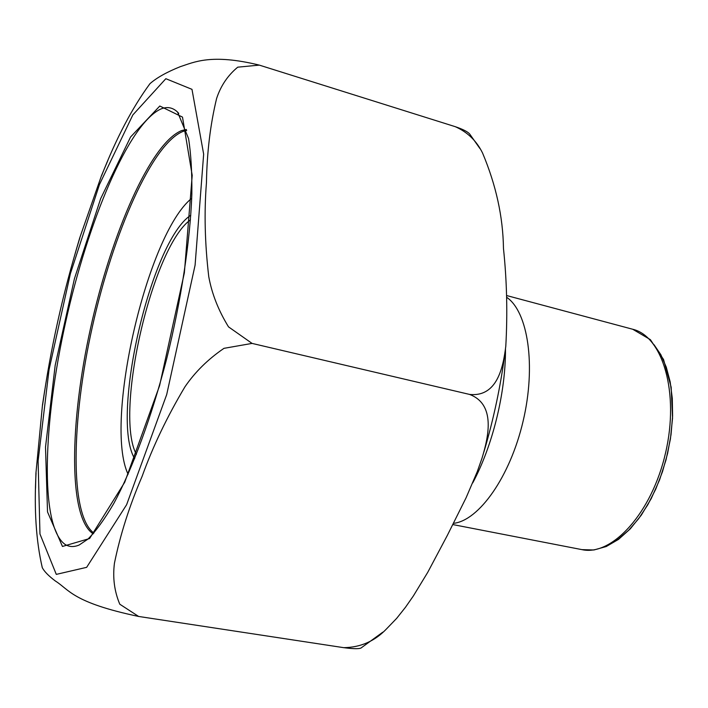 <?xml version="1.0" encoding="UTF-8"?>
<svg xmlns="http://www.w3.org/2000/svg" width="708" height="708" viewBox="0 0 708 708"><rect width="100%" height="100%" fill="white"/><g stroke="black" fill="none" stroke-linecap="round" stroke-linejoin="round"><path stroke-width="1.06" d="M149.131 84.783L149.972 83.659C156.787 77.694 166.911 72.03 180.336 66.649C193.842 62.366 211.002 53.304 259.323 65.118L455.244 126.67L259.323 65.118L237.729 67.172C227.79 75.402 220.754 85.836 216.604 98.483C210.32 124.484 206.94 152.547 206.453 182.691C204.09 212.303 204.86 243.632 208.763 276.678C211.869 293.776 218.453 310.502 228.516 326.866L252.066 343.407L469.519 394.409L252.066 343.407L223.985 348.336C208.046 359.213 195.036 372.036 184.947 386.816C167.159 416.623 152.875 446.5 142.078 476.457C129.467 505.786 120.254 534.69 114.448 563.17C112.59 577.657 114.369 591.339 119.794 604.216L138.635 616.456L343.743 647.67L138.635 616.456C72.384 602.499 69.322 589.737 55.304 580.967C48.693 575.993 44.356 571.577 42.303 567.719L42.055 566.719M75.11 253.641L79.747 237.817L101.483 175.664L107.864 160.442M35.515 488.316L35.94 473.05L42.471 405.047L44.825 389.772M382.771 632.2L361.646 647.555C360.381 649.024 354.416 649.059 343.743 647.67C360.637 647.422 374.939 641.112 386.648 628.766L396.684 618.341L405.48 607.269L413.41 595.879L427.738 572.33L447.226 535.602L466.094 497.759L477.254 471.678L481.989 458.28C488.573 436.641 495.945 404.321 469.519 394.409C497.22 397.374 503.202 367.195 505.795 346.23C507.645 313.299 506.875 280.695 503.468 248.446C503.034 216.905 496.06 185.107 482.573 153.052C476.608 140.892 467.492 132.095 455.244 126.67C463.572 129.493 468.519 132.131 470.085 134.573L479.909 148.512M191.718 198.311C147.131 233.967 103.625 422.711 128.095 474.289M56.286 574.383L86.65 567.338L126.617 504.715L166.699 394.568L195.089 265.173L203.656 154.167L191.983 89.341L165.84 78.703L132.83 114.953L99.447 184.549L70.393 273.651L49.038 369.762L38.099 460.873L39.967 534L56.286 574.383M186.682 130.458L183.186 131.343C152.22 143.432 113.192 233.047 92.412 326.53C71.446 419.968 69.402 514.84 93.863 533.089M62.454 546.461L47.516 511.911L45.507 447.146L55.18 365.355L74.428 278.713L100.651 198.683L130.582 136.98L159.804 106.023L182.496 117.103L192.204 175.38L184.363 272.846L159.592 385.648L124.714 482.272L89.597 538.531L62.454 546.461M93.199 533.832C68.012 517.451 69.65 422.251 90.597 327.999C111.333 233.684 150.654 142.786 181.814 130.52L186.416 129.502M178.77 113.386L177.566 112.094C172.663 107.386 167.044 106.386 160.698 109.076C128.626 123.927 87.872 221.684 65.605 322.264C43.17 422.773 39.675 524.947 64.578 544.054C68.375 546.7 72.729 547.222 77.623 545.611L79.269 544.974M190.461 219.843C152.326 246.924 113.961 413.339 136.387 454.377M134.67 458.678C110.094 418.189 150.972 240.87 190.797 215.232M453.518 523.336C478.865 520.707 510.105 476.838 523.097 421.207C536.275 365.62 528.018 311.688 506.636 297.272M505.477 349.079C505.742 392.498 492.662 445.81 472.714 482.927M452.881 524.575L581.914 549.629C611.933 556.461 651.891 512.999 665.564 452.872C679.591 392.825 662.697 336.256 632.722 329.255L506.547 295.519M654.015 344.681L660.847 354.699L666.299 367.204L670.175 381.877L672.299 398.339L672.6 416.1L671.034 434.632L667.626 453.35L662.493 471.67L655.794 489.016L647.749 504.848L638.625 518.716L628.722 530.221L618.35 539.071L607.809 545.089M149.972 83.659C132.299 107.696 116.174 138.379 101.589 175.708M79.854 237.844C62.932 292.997 50.516 348.734 42.586 405.065M36.055 473.05C34.019 509.45 36.099 541.009 42.303 567.719M505.061 352.15C500.724 385.763 493.662 419.048 483.883 452.014M178.69 113.298L177.566 112.094L188.558 138.529C190.983 153.724 192.08 172.327 191.85 194.319C190.204 240.711 181.204 300.369 166.681 358.806C151.671 416.906 132.369 469.041 113.758 503.521C104.554 519.265 95.943 531.133 87.925 539.115L79.163 545.027M581.914 549.629L593.906 549.983L606.252 546.523L618.509 539.39L630.324 528.814L641.351 515.079L651.21 498.627L659.546 479.98L666.033 459.837L670.423 438.951L672.547 418.109L671.157 387.179L663.546 359.514L650.36 339.628L632.722 329.255"/></g></svg>
